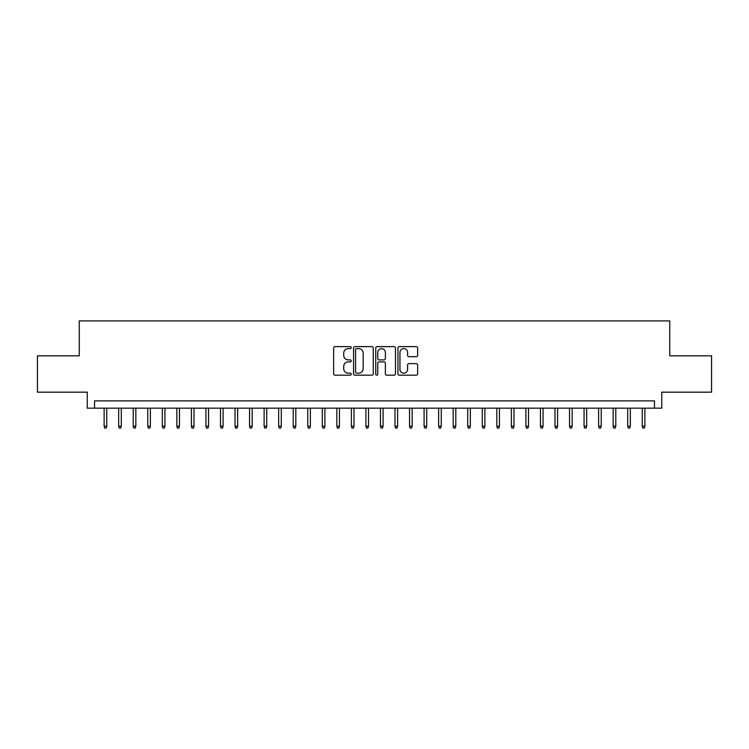 <?xml version="1.0" encoding="UTF-8"?>
<svg xmlns="http://www.w3.org/2000/svg" width="749" height="749" viewBox="0 0 749 749"><rect width="100%" height="100%" fill="white"/><g stroke="black" fill="none" stroke-linecap="round" stroke-linejoin="round"><path stroke-width="1.12" d="M351.234 347.63A1.002 1.002 0 0 0 350.232 346.628L335.065 346.628A1.423 1.423 0 0 0 333.633 348.051L333.633 373.751A1.423 1.423 0 0 0 335.065 375.174L350.232 375.174A1.002 1.002 0 0 0 351.234 374.182A1.002 1.002 0 0 0 350.232 373.18L348.266 373.18A4.569 4.569 0 0 1 343.697 368.611L343.697 366.467A4.569 4.569 0 0 1 348.266 361.898L350.232 361.898A1.002 1.002 0 0 0 351.234 360.906A1.002 1.002 0 0 0 350.232 359.904L348.266 359.904A4.569 4.569 0 0 1 343.697 355.335L343.697 353.191A4.569 4.569 0 0 1 348.266 348.622L350.232 348.622A1.002 1.002 0 0 0 351.234 347.63M416.219 356.693A1.423 1.423 0 0 0 417.652 355.26L417.652 348.051A1.423 1.423 0 0 0 416.219 346.628L399.376 346.628A1.423 1.423 0 0 0 397.944 348.051L397.944 373.751A1.423 1.423 0 0 0 399.376 375.174L416.219 375.174A1.423 1.423 0 0 0 417.652 373.751L417.652 365.044A1.423 1.423 0 0 0 416.219 363.611L409.01 363.611A1.423 1.423 0 0 0 407.587 365.044L407.587 369.36A3.82 3.82 0 0 1 403.767 373.18A3.82 3.82 0 0 1 399.947 369.36L399.947 352.442A3.82 3.82 0 0 1 403.767 348.622A3.82 3.82 0 0 1 407.587 352.442L407.587 355.26A1.423 1.423 0 0 0 409.01 356.693L416.219 356.693M654.467 408.168L661.741 408.168L661.741 392.167L711.55 392.167L711.55 355.812L669.737 355.812L669.737 320.909L79.263 320.909L79.263 355.812L37.45 355.812L37.45 392.167L87.259 392.167L87.259 408.168L654.467 408.168L654.467 400.893L94.533 400.893L94.533 408.168M373.255 348.051A1.423 1.423 0 0 0 371.822 346.628L354.979 346.628A1.423 1.423 0 0 0 353.547 348.051L353.547 373.751A1.423 1.423 0 0 0 354.979 375.174L371.822 375.174A1.423 1.423 0 0 0 373.255 373.751L373.255 348.051M377.178 346.628L394.021 346.628A1.423 1.423 0 0 1 395.453 348.051L395.453 373.751A1.423 1.423 0 0 1 394.021 375.174L386.812 375.174A1.423 1.423 0 0 1 385.389 373.751L385.389 363.331A1.423 1.423 0 0 0 383.956 361.898L379.172 361.898A1.423 1.423 0 0 0 377.749 363.331L377.749 374.182A1.002 1.002 0 0 1 376.747 375.174A1.002 1.002 0 0 1 375.745 374.182L375.745 348.051A1.423 1.423 0 0 1 377.178 346.628M356.552 348.622A1.002 1.002 0 0 0 355.55 349.624L355.55 372.178A1.002 1.002 0 0 0 356.552 373.18L358.621 373.18A4.569 4.569 0 0 0 363.19 368.611L363.19 353.191A4.569 4.569 0 0 0 358.621 348.622L356.552 348.622M385.389 352.517A3.82 3.82 0 0 0 381.569 348.697A3.82 3.82 0 0 0 377.749 352.517L377.749 358.471A1.423 1.423 0 0 0 379.172 359.904L383.956 359.904A1.423 1.423 0 0 0 385.389 358.471L385.389 352.517M106.751 426.2L106.171 428.091L104.71 428.091L104.13 426.2L106.751 426.2L106.751 408.168M104.13 426.2L104.13 408.168M121.291 426.2L120.711 428.091L119.26 428.091L118.679 426.2L121.291 426.2L121.291 408.168M118.679 426.2L118.679 408.168M135.841 426.2L135.26 428.091L133.799 428.091L133.219 426.2L135.841 426.2L135.841 408.168M133.219 426.2L133.219 408.168M150.38 426.2L149.8 428.091L148.349 428.091L147.768 426.2L150.38 426.2L150.38 408.168M147.768 426.2L147.768 408.168M164.93 426.2L164.34 428.091L162.889 428.091L162.308 426.2L164.93 426.2L164.93 408.168M162.308 426.2L162.308 408.168M179.47 426.2L178.889 428.091L177.429 428.091L176.848 426.2L179.47 426.2L179.47 408.168M176.848 426.2L176.848 408.168M194.01 426.2L193.429 428.091L191.978 428.091L191.398 426.2L194.01 426.2L194.01 408.168M191.398 426.2L191.398 408.168M208.559 426.2L207.979 428.091L206.518 428.091L205.938 426.2L208.559 426.2L208.559 408.168M205.938 426.2L205.938 408.168M223.099 426.2L222.519 428.091L221.067 428.091L220.487 426.2L223.099 426.2L223.099 408.168M220.487 426.2L220.487 408.168M237.648 426.2L237.059 428.091L235.607 428.091L235.027 426.2L237.648 426.2L237.648 408.168M235.027 426.2L235.027 408.168M252.188 426.2L251.608 428.091L250.147 428.091L249.567 426.2L252.188 426.2L252.188 408.168M249.567 426.2L249.567 408.168M266.728 426.2L266.148 428.091L264.697 428.091L264.116 426.2L266.728 426.2L266.728 408.168M264.116 426.2L264.116 408.168M281.278 426.2L280.697 428.091L279.237 428.091L278.656 426.2L281.278 426.2L281.278 408.168M278.656 426.2L278.656 408.168M295.818 426.2L295.237 428.091L293.786 428.091L293.205 426.2L295.818 426.2L295.818 408.168M293.205 426.2L293.205 408.168M310.367 426.2L309.777 428.091L308.326 428.091L307.745 426.2L310.367 426.2L310.367 408.168M307.745 426.2L307.745 408.168M324.907 426.2L324.326 428.091L322.866 428.091L322.285 426.2L324.907 426.2L324.907 408.168M322.285 426.2L322.285 408.168M339.447 426.2L338.866 428.091L337.415 428.091L336.835 426.2L339.447 426.2L339.447 408.168M336.835 426.2L336.835 408.168M353.996 426.2L353.416 428.091L351.955 428.091L351.375 426.2L353.996 426.2L353.996 408.168M351.375 426.2L351.375 408.168M368.536 426.2L367.956 428.091L366.504 428.091L365.915 426.2L368.536 426.2L368.536 408.168M365.915 426.2L365.915 408.168M383.085 426.2L382.496 428.091L381.044 428.091L380.464 426.2L383.085 426.2L383.085 408.168M380.464 426.2L380.464 408.168M397.625 426.2L397.045 428.091L395.584 428.091L395.004 426.2L397.625 426.2L397.625 408.168M395.004 426.2L395.004 408.168M412.165 426.2L411.585 428.091L410.134 428.091L409.553 426.2L412.165 426.2L412.165 408.168M409.553 426.2L409.553 408.168M426.715 426.2L426.134 428.091L424.674 428.091L424.093 426.2L426.715 426.2L426.715 408.168M424.093 426.2L424.093 408.168M441.255 426.2L440.674 428.091L439.223 428.091L438.633 426.2L441.255 426.2L441.255 408.168M438.633 426.2L438.633 408.168M455.795 426.2L455.214 428.091L453.763 428.091L453.182 426.2L455.795 426.2L455.795 408.168M453.182 426.2L453.182 408.168M470.344 426.2L469.763 428.091L468.303 428.091L467.722 426.2L470.344 426.2L470.344 408.168M467.722 426.2L467.722 408.168M484.884 426.2L484.303 428.091L482.852 428.091L482.272 426.2L484.884 426.2L484.884 408.168M482.272 426.2L482.272 408.168M499.433 426.2L498.853 428.091L497.392 428.091L496.812 426.2L499.433 426.2L499.433 408.168M496.812 426.2L496.812 408.168M513.973 426.2L513.393 428.091L511.941 428.091L511.352 426.2L513.973 426.2L513.973 408.168M511.352 426.2L511.352 408.168M528.513 426.2L527.933 428.091L526.481 428.091L525.901 426.2L528.513 426.2L528.513 408.168M525.901 426.2L525.901 408.168M543.062 426.2L542.482 428.091L541.021 428.091L540.441 426.2L543.062 426.2L543.062 408.168M540.441 426.2L540.441 408.168M557.602 426.2L557.022 428.091L555.571 428.091L554.99 426.2L557.602 426.2L557.602 408.168M554.99 426.2L554.99 408.168M572.152 426.2L571.571 428.091L570.111 428.091L569.53 426.2L572.152 426.2L572.152 408.168M569.53 426.2L569.53 408.168M586.692 426.2L586.111 428.091L584.66 428.091L584.07 426.2L586.692 426.2L586.692 408.168M584.07 426.2L584.07 408.168M601.232 426.2L600.651 428.091L599.2 428.091L598.62 426.2L601.232 426.2L601.232 408.168M598.62 426.2L598.62 408.168M615.781 426.2L615.201 428.091L613.74 428.091L613.159 426.2L615.781 426.2L615.781 408.168M613.159 426.2L613.159 408.168M630.321 426.2L629.74 428.091L628.289 428.091L627.709 426.2L630.321 426.2L630.321 408.168M627.709 426.2L627.709 408.168M644.87 426.2L644.29 428.091L642.829 428.091L642.249 426.2L644.87 426.2L644.87 408.168M642.249 426.2L642.249 408.168"/></g></svg>
